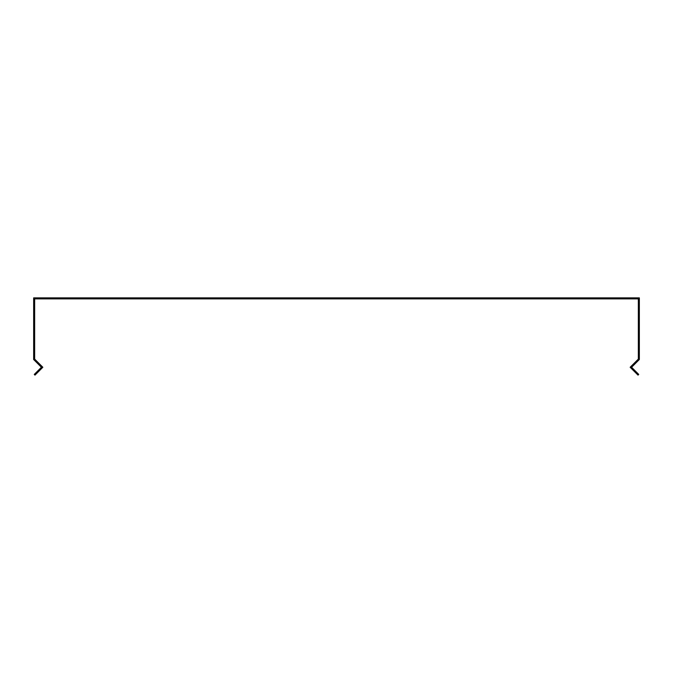 <?xml version="1.0" encoding="UTF-8"?>
<svg xmlns="http://www.w3.org/2000/svg" width="673" height="673" viewBox="0 0 673 673"><rect width="100%" height="100%" fill="white"/><g stroke="black" fill="none" stroke-linecap="round" stroke-linejoin="round"><path stroke-width="0.5" stroke-dasharray="3.37 2.52" d="M632.309 366.549L631.594 367.265L638.736 374.415L638.021 375.13L630.155 367.265L638.341 359.088L638.341 298.879L34.66 298.879L34.66 359.088L42.845 367.265L34.979 375.13L34.264 374.415L41.406 367.265L33.65 359.508L33.65 297.87L639.35 297.87L639.35 359.508L632.309 366.549M639.35 323.065L639.35 315.974L639.35 323.065L639.35 315.974L639.35 323.065L638.341 323.065L638.341 315.974L638.341 323.065L638.341 315.974L638.341 323.065L639.35 323.065M639.35 353.468L639.35 346.376L639.35 353.468L639.35 346.376L639.35 353.468L638.341 353.468L638.341 346.376L638.341 353.468L638.341 346.376L638.341 353.468L639.35 353.468M34.66 315.974L34.66 323.065L34.66 315.974L34.66 323.065L34.66 315.974L33.65 315.974L33.65 323.065L33.65 315.974L33.65 323.065L33.65 315.974L34.66 315.974M34.66 346.376L34.66 353.468L34.66 346.376L34.66 353.468L34.66 346.376L33.65 346.376L33.65 353.468L33.65 346.376L33.65 353.468L33.65 346.376L34.66 346.376M638.341 315.974L639.35 315.974L638.341 315.974M34.66 323.065L33.65 323.065L34.66 323.065M34.66 353.468L33.65 353.468L34.66 353.468M638.341 346.376L639.35 346.376L638.341 346.376"/><path stroke-width="1.01" d="M638.753 360.097L639.35 359.508L639.35 297.87L33.65 297.87L33.65 359.508L41.406 367.265L34.264 374.415L34.979 375.13L42.845 367.265L34.66 359.088L34.66 298.879L638.341 298.879L638.341 359.088L630.155 367.265L638.021 375.13L638.736 374.415L631.594 367.265L638.753 360.097"/></g></svg>
